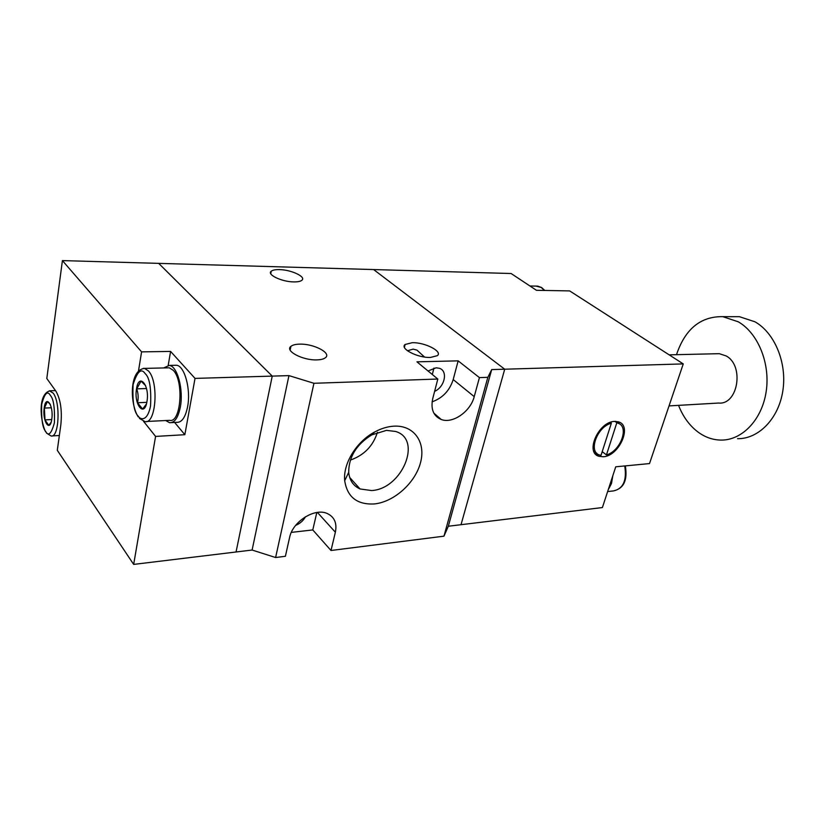 <?xml version="1.0" encoding="UTF-8"?>
<svg xmlns="http://www.w3.org/2000/svg" width="825" height="825" viewBox="0 0 825 825"><rect width="100%" height="100%" fill="white"/><g stroke="black" fill="none" stroke-linecap="round" stroke-linejoin="round"><path stroke-width="1.24" d="M683.255 363.907L504.714 369.208L373.622 269.558L504.714 369.208L461.02 524.7L602.394 507.55L615.739 466.806L649.512 463.578L683.255 363.907L569.673 290.916L536.436 290.297L511.118 273.518L158.689 263.371L272.24 376.107L236.053 551.987L272.24 376.107L158.689 263.371L62.411 260.597L46.808 378.5L55.914 391.194C60.576 399.31 62.215 410.479 60.854 424.7L57.296 450.306L133.671 564.403L252.11 550.038L288.946 375.612L195.03 378.397L170.589 351.419L141.58 351.873L62.411 260.597M133.671 564.403L155.574 436.415L184.852 434.703L195.03 378.397M141.58 351.873L138.528 370.765M143.498 421.266L155.574 436.415M184.852 434.703L174.642 422.452M168.207 365.341L170.589 351.419M165.66 420.523L169.61 422.709C174.58 422.926 178.159 417.718 180.324 407.096C183.738 389.709 177.375 366.063 169.321 365.413L163.628 367.94M171.497 422.617L176.787 422.338C181.809 422.544 185.408 417.357 187.595 406.777C191.039 389.452 184.645 365.887 176.529 365.248L174.57 365.289M146.592 421.482L169.548 420.327C180.922 423.524 184.212 381.15 173.281 370.332L169.29 367.806L167.506 367.847M145.643 385.677L141.034 381.109L136.713 388.864C138.322 393.422 138.579 398.042 137.497 402.734L142.612 409.056L146.396 404.044M136.537 388.781C133.64 404.559 144.437 418.12 146.963 401.486C149.923 385.244 138.868 372.168 136.537 388.781M146.809 402.353L137.497 402.734M146.51 388.534L136.713 388.864M50.304 404.374L47.427 401.61L44.354 408.076L44.993 419.873L48.716 425.36L51.068 422.369M44.21 408.004C42.188 421.338 50.078 433.073 51.8 419.038C53.842 405.374 45.808 393.979 44.21 408.004M51.727 419.554L44.993 419.873M51.346 407.787L44.354 408.076M669.034 405.91L718.575 403.043C737.942 405.178 744.542 365.795 726.248 355.977L719.287 353.677L716.543 353.739M603.209 456.761L598.857 456.277C584.822 452.564 598.672 421.554 614.604 421.41L618.575 421.884C632.672 425.721 619.059 456.246 603.209 456.761M594.598 452.832L596.764 453.234M676.5 354.668C685.183 328.989 700.6 316.315 722.762 316.656L738.262 321.802C758.062 333.083 770.529 363.588 766.147 391.751C761.898 419.966 741.923 440.457 720.967 440.086C713.243 439.962 705.994 437.559 699.198 432.898C690.113 426.442 683.224 417.264 678.552 405.364M737.56 438.694C758.557 439.034 778.573 418.77 782.832 390.895C787.236 363.062 774.778 332.939 754.958 321.791L739.427 316.697L732.373 316.676M601.93 452.533L602.91 452.183M619.121 423.72L618.131 421.74M610.974 422.978L611.273 422.049M615.955 421.4L616.873 422.441M595.011 451.471L593.66 450.842M614.769 421.4L617.873 423.173C629.671 426.35 620.534 451.306 606.447 454.905L602.209 451.646M606.447 454.905L616.791 422.885M611.335 423.256L601.012 455.379L599.61 455.018C587.916 451.945 597.104 426.659 611.335 423.256L610.201 422.41M612.81 475.747L611.5 483.502L608.252 489.689M293.875 281.913C281.892 281.903 266.423 274.508 271.25 271.198C272.704 270.053 275.426 269.528 279.407 269.61C291.277 269.713 306.529 276.932 301.826 280.314C300.424 281.428 297.773 281.964 293.875 281.913M316.913 359.886C302.837 360.525 284.532 350.883 290.926 346.356C292.648 344.953 295.608 344.211 299.795 344.138C313.696 343.633 331.722 353.007 325.504 357.658C323.854 359.03 320.987 359.762 316.913 359.886M424.514 357.029L416.945 350.12L413.15 349.119L407.468 350.78M430.485 357.442C417.78 358.04 399.382 348.542 405.127 344.479L412.222 342.695C424.793 342.22 442.942 351.481 437.363 355.657L430.485 357.442M374.333 503.941C357.153 504.848 347.273 497.093 344.695 480.686C342.911 463.691 356.41 441.653 374.653 432.001C381.078 428.526 387.441 426.587 393.742 426.174C413.975 424.885 426.04 442.231 420.544 462.547C415.326 482.852 394.144 501.961 374.333 503.941M386.482 430.372L371.755 434.878C356.39 444.51 348.707 456.998 348.707 472.343C349.552 480.387 353.327 485.925 360.03 488.957L371.59 490.555C402.064 489.101 422.833 439.158 395.546 431.454L386.482 430.372M428.031 370.972L436.126 367.806L439.323 368.27C448.222 370.817 444.83 386.987 434.61 391.359M448.326 526.237L491.69 369.59L504.714 369.208L461.02 524.7L448.326 526.237L443.963 536.167L331 550.492L312.788 529.928L291.328 532.383M252.11 550.038L275.612 557.525L285.398 556.277L289.575 537.58C292.524 521.658 314.655 507.643 327.174 513.48C334.445 516.914 337.167 523.163 335.363 532.218L317.408 512.428M491.69 369.59L487.843 377.324L443.963 536.167M275.612 557.525L313.933 383.285L288.946 375.612M316.81 512.511L312.788 529.928M295.659 525.381C299.949 523.627 303.239 520.75 305.518 516.728M331 550.492L335.363 532.218M487.843 377.324L479.428 377.613L474.22 396.629C470.559 411.531 452.698 424.029 441.231 419.492C433.383 416.099 430.557 409.107 432.754 398.516L437.817 379.036L313.933 383.285M433.929 368.084L432.31 374.509M479.428 377.613L458.153 360.855L416.934 361.835L437.817 379.036M458.153 360.855L453.193 379.562L474.22 396.629M432.104 401.827C442.602 398.073 449.635 390.648 453.193 379.562M350.347 460.092C364.031 455.297 373.065 446.036 377.427 432.31M145.221 373.673C149.593 377.52 151.367 388.255 150.552 405.859C147.634 421.266 140.714 420.183 138.239 416.192C134.042 412.191 132.33 401.662 133.103 384.594C137.208 371.415 141.25 367.775 145.221 373.673M143.333 368.352L144.561 368.393L148.459 370.961C159.122 381.923 155.987 424.834 144.901 421.565L139.456 418.44M50.397 395.443C53.563 398.826 54.893 407.952 54.398 422.823C51.356 433.868 48.417 436.693 45.581 431.32C42.518 427.835 41.229 418.842 41.693 404.353C44.602 393.288 47.499 390.318 50.397 395.443M49.376 390.772L53.182 393.133C60.823 402.59 58.977 438.343 51.068 435.971L46.509 433.104M544.325 290.441L541.283 287.492L536.106 286.11M607.633 491.566L613.511 490.916C623.246 488.73 626.99 480.408 624.731 465.95M169.321 365.413L176.529 365.248M169.29 367.806L144.561 368.393C128.917 369.92 130.051 404.498 138.229 416.893M55.492 390.607L50.119 390.782C37.568 393.845 40.26 421.121 45.571 431.722M59.348 435.517L52.047 435.92M594.784 453.121L598.857 456.277M669.137 354.843L719.287 353.677M722.762 316.656L739.427 316.697M615.429 421.379L617.873 423.173M529.918 285.976L537.776 286.141L541.623 287.554L544.778 290.452M625.34 465.888C627.691 480.263 623.741 488.606 613.511 490.916M271.25 271.198L270.744 273.704M290.926 346.356L290.142 350.068M405.127 344.479L404.415 347.346M348.707 472.343L344.695 480.686M371.755 434.878L374.653 432.001M349.687 477.448L360.03 488.957M433.837 413.108L441.231 419.492"/></g></svg>
